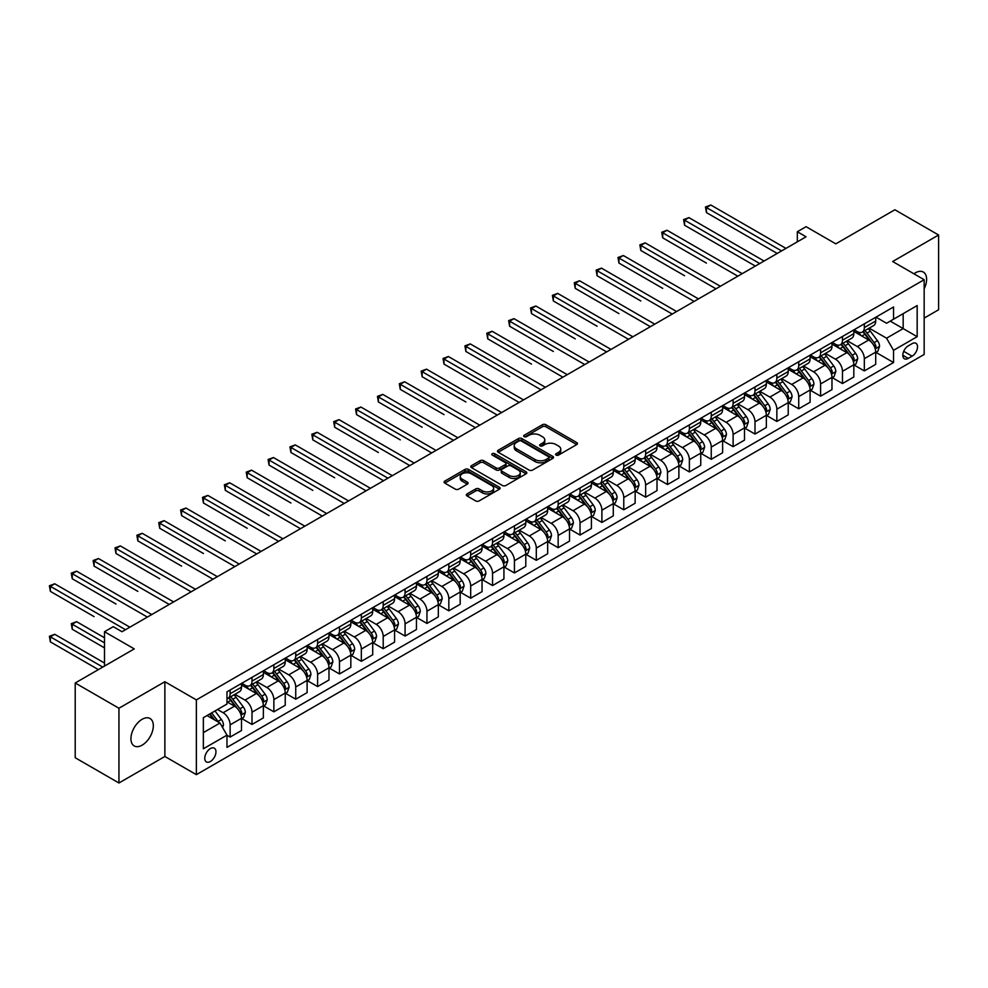 <?xml version="1.0" encoding="UTF-8"?>
<svg xmlns="http://www.w3.org/2000/svg" width="988" height="988" viewBox="0 0 988 988"><rect width="100%" height="100%" fill="white"/><g stroke="black" fill="none" stroke-linecap="round" stroke-linejoin="round"><path stroke-width="1.48" d="M556.108 455.085A1.704 0.976 0 0 0 558.516 455.085L576.77 444.551A2.433 1.408 0 0 0 577.474 443.563A2.433 1.408 0 0 0 576.77 442.575L545.858 424.729A2.433 1.408 0 0 0 542.424 424.729L524.171 435.263A1.704 0.976 0 0 0 523.677 435.955A1.704 0.976 0 0 0 524.171 436.647A1.704 0.976 0 0 0 526.579 436.647L528.938 435.288A7.768 4.483 0 0 1 539.93 435.288L542.498 436.77A7.768 4.483 0 0 1 544.783 439.944A7.768 4.483 0 0 1 542.498 443.118L540.14 444.476A1.704 0.976 0 0 0 539.646 445.18A1.704 0.976 0 0 0 540.14 445.872A1.704 0.976 0 0 0 542.548 445.872L544.907 444.501A7.768 4.483 0 0 1 555.898 444.501L558.479 445.996A7.768 4.483 0 0 1 560.752 449.17A7.768 4.483 0 0 1 558.479 452.343L556.108 453.702A1.704 0.976 0 0 0 555.614 454.394A1.704 0.976 0 0 0 556.108 455.085L556.108 453.702M142.124 745.162A15.833 9.139 120 0 0 152.473 731.206A15.833 9.139 120 0 0 150.04 718.511A15.833 9.139 120 0 0 142.124 719.301A15.833 9.139 120 0 0 131.775 733.257A15.833 9.139 120 0 0 134.207 745.94A15.833 9.139 120 0 0 142.124 745.162M924.163 288.792A15.833 9.139 120 0 0 923.335 272.058A15.833 9.139 120 0 0 915.419 272.836A15.833 9.139 120 0 0 913.937 273.812M210.358 761.526A7.916 4.57 120 0 0 215.532 754.548A7.916 4.57 120 0 0 214.31 748.2A7.916 4.57 120 0 0 210.358 748.595A7.916 4.57 120 0 0 205.183 755.573A7.916 4.57 120 0 0 206.393 761.909A7.916 4.57 120 0 0 210.358 761.526M467.028 493.926A2.433 1.408 0 0 0 466.324 494.926A2.433 1.408 0 0 0 467.028 495.914L475.697 500.916A2.433 1.408 0 0 0 479.131 500.916L499.397 489.221A2.433 1.408 0 0 0 500.113 488.233A2.433 1.408 0 0 0 499.397 487.232L468.485 469.386A2.433 1.408 0 0 0 465.052 469.386L444.785 481.094A2.433 1.408 0 0 0 444.081 482.082A2.433 1.408 0 0 0 444.785 483.07L455.27 489.122A2.433 1.408 0 0 0 458.704 489.122L467.373 484.12A2.433 1.408 0 0 0 468.09 483.12A2.433 1.408 0 0 0 467.373 482.132L462.174 479.131A6.496 3.754 0 0 1 460.272 476.475A6.496 3.754 0 0 1 464.286 473.017A6.496 3.754 0 0 1 471.362 473.832L491.715 485.577A6.496 3.754 0 0 1 493.617 488.233A6.496 3.754 0 0 1 489.603 491.691A6.496 3.754 0 0 1 482.527 490.888L479.131 488.924A2.433 1.408 0 0 0 475.697 488.924L467.028 493.926L467.028 495.914M924.163 318.099L938.6 309.763L938.6 235.008L894.856 209.765L835.811 243.851L806.072 226.684L797.328 231.735L806.072 236.787L122.006 631.727L113.262 626.676L104.506 631.727L104.506 666.073M118.943 708.235L118.943 782.99L164.873 756.475L164.873 681.72L118.943 708.235L75.212 682.992L134.257 648.894L104.506 631.727M164.873 681.72L196.365 699.899L924.163 279.715L924.163 354.457L196.365 774.654L196.365 699.899M938.6 235.008L892.67 261.524L924.163 279.715M529.111 470.09A2.433 1.408 0 0 0 532.544 470.09L552.811 458.383A2.433 1.408 0 0 0 553.515 457.395A2.433 1.408 0 0 0 552.811 456.407L521.899 438.561A2.433 1.408 0 0 0 518.465 438.561L498.199 450.256A2.433 1.408 0 0 0 497.483 451.244A2.433 1.408 0 0 0 498.199 452.245L529.111 470.09M492.95 455.456A1.704 0.976 0 0 1 494.679 455.703L494.679 453.677L526.11 471.819A2.433 1.408 0 0 1 526.814 472.807A2.433 1.408 0 0 1 526.11 473.808L505.844 485.503A2.433 1.408 0 0 1 502.41 485.503L471.498 467.657L471.498 465.669A2.433 1.408 0 0 0 470.782 466.669A2.433 1.408 0 0 0 471.498 467.657M471.498 465.669L480.168 460.667A2.433 1.408 0 0 1 483.601 460.667L496.137 467.904A2.433 1.408 0 0 0 499.57 467.904L505.325 464.582A2.433 1.408 0 0 0 506.041 463.594A2.433 1.408 0 0 0 505.325 462.606L492.271 455.06A1.704 0.976 0 0 1 491.777 454.369A1.704 0.976 0 0 1 492.827 453.467A1.704 0.976 0 0 1 494.679 453.677M118.943 782.99L75.212 757.734L75.212 682.992M912.097 343.651L908.244 345.874A7.669 4.434 120 0 0 903.23 352.63A7.669 4.434 120 0 0 904.415 358.78A7.669 4.434 120 0 0 908.244 358.397L912.097 356.174A7.669 4.434 120 0 0 917.111 349.419A7.669 4.434 120 0 0 915.925 343.268A7.669 4.434 120 0 0 912.097 343.651M875.961 317.136L886.557 323.249L893.547 319.21L893.547 306.984L226.981 691.822L226.981 704.049L203.355 717.683L203.355 748.793L226.981 735.158L226.981 747.385L893.547 362.534L893.547 350.32L886.557 338.192L869.156 328.152M893.547 319.21L917.173 305.564L917.173 336.686L893.547 350.32M164.873 756.475L196.365 774.654M797.328 231.735L797.328 241.838M890.225 321.125L903.168 328.596L903.168 313.653L917.173 305.564M886.557 338.192L903.168 328.596L917.173 336.686M203.355 732.627L219.978 723.031L207.035 715.559M226.981 735.257L230.13 737.073L230.13 724.859A9.892 5.718 -120 0 0 223.127 712.731L217.533 709.495M230.13 737.073L241.504 730.515L241.504 718.288A9.892 5.718 -120 0 0 234.502 706.173L226.981 701.826M241.764 718.548L252.002 724.451L252.002 712.225A9.892 5.718 -120 0 0 244.999 700.109L234.946 694.305M252.002 724.451L263.364 717.881L263.364 705.667A9.892 5.718 -120 0 0 256.374 693.539L241.504 684.956M263.635 705.914L273.861 711.829L273.861 699.603A9.892 5.718 -120 0 0 266.871 687.487L256.818 681.683M273.861 711.829L285.236 705.259L285.236 693.033A9.892 5.718 -120 0 0 278.233 680.917L263.364 672.334M285.495 693.292L295.733 699.195L295.733 686.981A9.892 5.718 -120 0 0 288.731 674.853L278.69 669.049M295.733 699.195L307.107 692.637L307.107 680.411A9.892 5.718 -120 0 0 300.105 668.296L285.236 659.7M307.367 680.658L317.605 686.574L317.605 674.347A9.892 5.718 -120 0 0 310.603 662.232L300.562 656.427M317.605 686.574L328.979 680.003L328.979 667.789A9.892 5.718 -120 0 0 321.977 655.662L307.107 647.078M329.239 668.036L339.477 673.952L339.477 661.725A9.892 5.718 -120 0 0 332.474 649.598L322.421 643.805M339.477 673.952L350.839 667.382L350.839 655.155A9.892 5.718 -120 0 0 343.849 643.04L328.979 634.457M351.111 655.415L361.336 661.318L361.336 649.104A9.892 5.718 -120 0 0 354.346 636.976L344.293 631.171M361.336 661.318L372.711 654.76L372.711 642.533A9.892 5.718 -120 0 0 365.721 630.406L350.839 621.823M372.97 642.78L383.208 648.696L383.208 636.47A9.892 5.718 -120 0 0 376.218 624.354L366.165 618.55M383.208 648.696L394.583 642.126L394.583 629.912A9.892 5.718 -120 0 0 387.58 617.784L372.711 609.201M394.842 630.159L405.08 636.074L405.08 623.848A9.892 5.718 -120 0 0 398.078 611.72L388.037 605.928M405.08 636.074L416.454 629.504L416.454 617.278A9.892 5.718 -120 0 0 409.452 605.162L394.583 596.579M416.714 617.537L426.952 623.44L426.952 611.226A9.892 5.718 -120 0 0 419.949 599.099L409.909 593.294M426.952 623.44L438.326 616.883L438.326 604.656A9.892 5.718 -120 0 0 431.324 592.528L416.454 583.945M438.586 604.903L448.824 610.819L448.824 598.592A9.892 5.718 -120 0 0 441.821 586.477L431.768 580.672M448.824 610.819L460.186 604.248L460.186 592.034A9.892 5.718 -120 0 0 453.196 579.907L438.326 571.323M460.457 592.281L470.683 598.185L470.683 585.97A9.892 5.718 -120 0 0 463.693 573.843L453.64 568.051M470.683 598.185L482.058 591.627L482.058 579.4A9.892 5.718 -120 0 0 475.067 567.285L460.186 558.702M482.317 579.66L492.555 585.563L492.555 573.336A9.892 5.718 -120 0 0 485.553 561.221L475.512 555.417M492.555 585.563L503.929 578.993L503.929 566.779A9.892 5.718 -120 0 0 496.927 554.651L482.058 546.068M504.189 567.026L514.427 572.941L514.427 560.715A9.892 5.718 -120 0 0 507.424 548.599L497.384 542.795M514.427 572.941L525.801 566.371L525.801 554.144A9.892 5.718 -120 0 0 518.799 542.029L503.929 533.446M526.061 554.404L536.299 560.307L536.299 548.093A9.892 5.718 -120 0 0 529.296 535.965L519.243 530.173M536.299 560.307L547.661 553.749L547.661 541.523A9.892 5.718 -120 0 0 540.671 529.407L525.801 520.812M547.932 541.782L558.158 547.685L558.158 535.459A9.892 5.718 -120 0 0 551.168 523.344L541.115 517.539M558.158 547.685L569.533 541.115L569.533 528.901A9.892 5.718 -120 0 0 562.543 516.773L547.661 508.19M569.804 529.148L580.03 535.064L580.03 522.837A9.892 5.718 -120 0 0 573.04 510.722L562.987 504.917M580.03 535.064L591.404 528.494L591.404 516.267A9.892 5.718 -120 0 0 584.402 504.152L569.533 495.568M591.664 516.526L601.902 522.43L601.902 510.216A9.892 5.718 -120 0 0 594.899 498.088L584.859 492.296M601.902 522.43L613.276 515.872L613.276 503.645A9.892 5.718 -120 0 0 606.274 491.53L591.404 482.934M613.536 503.905L623.774 509.808L623.774 497.582A9.892 5.718 -120 0 0 616.771 485.466L606.731 479.662M623.774 509.808L635.148 503.238L635.148 491.024A9.892 5.718 -120 0 0 628.146 478.896L613.276 470.313M635.408 491.271L645.646 497.186L645.646 484.96A9.892 5.718 -120 0 0 638.643 472.844L628.59 467.04M645.646 497.186L657.008 490.616L657.008 478.39A9.892 5.718 -120 0 0 650.018 466.274L635.148 457.691M657.279 478.649L667.505 484.552L667.505 472.338A9.892 5.718 -120 0 0 660.515 460.21L650.462 454.406M667.505 484.552L678.88 477.994L678.88 465.768A9.892 5.718 -120 0 0 671.889 453.653L657.008 445.057M679.139 466.015L689.377 471.931L689.377 459.704A9.892 5.718 -120 0 0 682.387 447.589L672.334 441.784M689.377 471.931L700.751 465.36L700.751 453.146A9.892 5.718 -120 0 0 693.749 441.019L678.88 432.435M701.011 453.393L711.249 459.309L711.249 447.082A9.892 5.718 -120 0 0 704.246 434.955L694.206 429.163M711.249 459.309L722.623 452.739L722.623 440.512A9.892 5.718 -120 0 0 715.621 428.397L700.751 419.814M722.883 440.772L733.121 446.675L733.121 434.461A9.892 5.718 -120 0 0 726.118 422.333L716.065 416.528M733.121 446.675L744.495 440.117L744.495 427.89A9.892 5.718 -120 0 0 737.493 415.775L722.623 407.18M744.754 428.137L754.993 434.053L754.993 421.827A9.892 5.718 -120 0 0 747.99 409.711L737.937 403.907M754.993 434.053L766.355 427.483L766.355 415.269A9.892 5.718 -120 0 0 759.364 403.141L744.495 394.558M766.626 415.516L776.852 421.431L776.852 409.205A9.892 5.718 -120 0 0 769.862 397.077L759.809 391.285M776.852 421.431L788.226 414.861L788.226 402.635A9.892 5.718 -120 0 0 781.224 390.519L766.355 381.936M788.486 402.894L798.724 408.797L798.724 396.583A9.892 5.718 -120 0 0 791.721 384.456L781.681 378.651M798.724 408.797L810.098 402.24L810.098 390.013A9.892 5.718 -120 0 0 803.096 377.885L788.226 369.302M810.358 390.26L820.596 396.176L820.596 383.949A9.892 5.718 -120 0 0 813.593 371.834L803.553 366.029M820.596 396.176L831.97 389.605L831.97 377.391A9.892 5.718 -120 0 0 824.968 365.264L810.098 356.68M832.229 377.638L842.468 383.542L842.468 371.327A9.892 5.718 -120 0 0 835.465 359.2L825.412 353.408M842.468 383.542L853.83 376.984L853.83 364.757A9.892 5.718 -120 0 0 846.84 352.642L831.97 344.059M854.101 365.017L864.327 370.92L864.327 358.693A9.892 5.718 -120 0 0 857.337 346.578L847.284 340.774M864.327 370.92L875.701 364.362L875.701 352.136A9.892 5.718 -120 0 0 868.711 340.008L853.83 331.425M854.101 329.757L857.337 331.635A9.892 5.718 -120 0 0 862.277 332.116A9.892 5.718 -120 0 0 864.327 327.584L864.327 323.854M832.229 342.391L835.465 344.256A9.892 5.718 -120 0 0 840.418 344.75A9.892 5.718 -120 0 0 842.468 340.218L842.468 336.476M810.358 355.013L813.593 356.878A9.892 5.718 -120 0 0 818.546 357.372A9.892 5.718 -120 0 0 820.596 352.839L820.596 349.097M788.486 367.635L791.721 369.512A9.892 5.718 -120 0 0 796.674 369.994A9.892 5.718 -120 0 0 798.724 365.461L798.724 361.731M766.626 380.269L769.862 382.134A9.892 5.718 -120 0 0 774.802 382.628A9.892 5.718 -120 0 0 776.852 378.095L776.852 374.353M744.754 392.891L747.99 394.755A9.892 5.718 -120 0 0 752.942 395.249A9.892 5.718 -120 0 0 754.993 390.717L754.993 386.987M722.883 405.512L726.118 407.389A9.892 5.718 -120 0 0 731.071 407.871A9.892 5.718 -120 0 0 733.121 403.339L733.121 399.609M701.011 418.146L704.246 420.011A9.892 5.718 -120 0 0 709.199 420.505A9.892 5.718 -120 0 0 711.249 415.973L711.249 412.231M679.139 430.768L682.387 432.633A9.892 5.718 -120 0 0 687.327 433.127A9.892 5.718 -120 0 0 689.377 428.594L689.377 424.865M657.279 443.39L660.515 445.267A9.892 5.718 -120 0 0 665.455 445.749A9.892 5.718 -120 0 0 667.505 441.228L667.505 437.486M635.408 456.024L638.643 457.889A9.892 5.718 -120 0 0 643.596 458.383A9.892 5.718 -120 0 0 645.646 453.85L645.646 450.108M613.536 468.645L616.771 470.51A9.892 5.718 -120 0 0 621.724 471.004A9.892 5.718 -120 0 0 623.774 466.472L623.774 462.742M591.664 481.267L594.899 483.144A9.892 5.718 -120 0 0 599.852 483.626A9.892 5.718 -120 0 0 601.902 479.106L601.902 475.364M569.804 493.901L573.04 495.766A9.892 5.718 -120 0 0 577.98 496.26A9.892 5.718 -120 0 0 580.03 491.728L580.03 487.986M547.932 506.523L551.168 508.388A9.892 5.718 -120 0 0 556.121 508.882A9.892 5.718 -120 0 0 558.158 504.349L558.158 500.62M526.061 519.145L529.296 521.022A9.892 5.718 -120 0 0 534.249 521.516A9.892 5.718 -120 0 0 536.299 516.983L536.299 513.241M504.189 531.779L507.424 533.644A9.892 5.718 -120 0 0 512.377 534.138A9.892 5.718 -120 0 0 514.427 529.605L514.427 525.863M482.317 544.4L485.553 546.278A9.892 5.718 -120 0 0 490.505 546.759A9.892 5.718 -120 0 0 492.555 542.227L492.555 538.497M460.457 557.034L463.693 558.899A9.892 5.718 -120 0 0 468.633 559.393A9.892 5.718 -120 0 0 470.683 554.861L470.683 551.119M438.586 569.656L441.821 571.521A9.892 5.718 -120 0 0 446.774 572.015A9.892 5.718 -120 0 0 448.824 567.483L448.824 563.74M416.714 582.278L419.949 584.155A9.892 5.718 -120 0 0 424.902 584.637A9.892 5.718 -120 0 0 426.952 580.104L426.952 576.375M394.842 594.912L398.078 596.777A9.892 5.718 -120 0 0 403.03 597.271A9.892 5.718 -120 0 0 405.08 592.738L405.08 588.996M372.97 607.534L376.218 609.398A9.892 5.718 -120 0 0 381.158 609.892A9.892 5.718 -120 0 0 383.208 605.36L383.208 601.618M351.111 620.155L354.346 622.032A9.892 5.718 -120 0 0 359.286 622.514A9.892 5.718 -120 0 0 361.336 617.982L361.336 614.252M329.239 632.789L332.474 634.654A9.892 5.718 -120 0 0 337.427 635.148A9.892 5.718 -120 0 0 339.477 630.616L339.477 626.874M307.367 645.411L310.603 647.276A9.892 5.718 -120 0 0 315.555 647.77A9.892 5.718 -120 0 0 317.605 643.237L317.605 639.508M285.495 658.033L288.731 659.91A9.892 5.718 -120 0 0 293.683 660.392A9.892 5.718 -120 0 0 295.733 655.871L295.733 652.129M263.635 670.667L266.871 672.532A9.892 5.718 -120 0 0 271.811 673.026A9.892 5.718 -120 0 0 273.861 668.493L273.861 664.751M241.764 683.288L244.999 685.153A9.892 5.718 -120 0 0 249.952 685.647A9.892 5.718 -120 0 0 252.002 681.115L252.002 677.385M875.961 352.383L893.547 362.534M862.277 332.116L873.651 325.558A9.892 5.718 -120 0 0 875.701 321.026L875.701 317.284M840.418 344.75L851.78 338.18A9.892 5.718 -120 0 0 853.83 333.648L853.83 329.906M818.546 357.372L829.92 350.802A9.892 5.718 -120 0 0 831.97 346.269L831.97 342.54M796.674 369.994L808.048 363.436A9.892 5.718 -120 0 0 810.098 358.903L810.098 355.161M774.802 382.628L786.176 376.058A9.892 5.718 -120 0 0 788.226 371.525L788.226 367.795M752.942 395.249L764.304 388.679A9.892 5.718 -120 0 0 766.355 384.159L766.355 380.417M731.071 407.871L742.445 401.313A9.892 5.718 -120 0 0 744.495 396.781L744.495 393.039M709.199 420.505L720.573 413.935A9.892 5.718 -120 0 0 722.623 409.403L722.623 405.673M687.327 433.127L698.701 426.557A9.892 5.718 -120 0 0 700.751 422.037L700.751 418.295M665.455 445.749L676.829 439.191A9.892 5.718 -120 0 0 678.88 434.658L678.88 430.916M643.596 458.383L654.958 451.812A9.892 5.718 -120 0 0 657.008 447.28L657.008 443.55M621.724 471.004L633.098 464.434A9.892 5.718 -120 0 0 635.148 459.914L635.148 456.172M599.852 483.626L611.226 477.068A9.892 5.718 -120 0 0 613.276 472.536L613.276 468.794M577.98 496.26L589.354 489.69A9.892 5.718 -120 0 0 591.404 485.157L591.404 481.428M556.121 508.882L567.483 502.324A9.892 5.718 -120 0 0 569.533 497.791L569.533 494.049M534.249 521.516L545.623 514.946A9.892 5.718 -120 0 0 547.661 510.413L547.661 506.671M512.377 534.138L523.751 527.567A9.892 5.718 -120 0 0 525.801 523.035L525.801 519.305M490.505 546.759L501.879 540.201A9.892 5.718 -120 0 0 503.929 535.669L503.929 531.927M468.633 559.393L480.007 552.823A9.892 5.718 -120 0 0 482.058 548.291L482.058 544.549M446.774 572.015L458.136 565.445A9.892 5.718 -120 0 0 460.186 560.912L460.186 557.183M424.902 584.637L436.276 578.079A9.892 5.718 -120 0 0 438.326 573.546L438.326 569.804M403.03 597.271L414.404 590.701A9.892 5.718 -120 0 0 416.454 586.168L416.454 582.438M381.158 609.892L392.532 603.322A9.892 5.718 -120 0 0 394.583 598.79L394.583 595.06M359.286 622.514L370.661 615.956A9.892 5.718 -120 0 0 372.711 611.424L372.711 607.682M337.427 635.148L348.789 628.578A9.892 5.718 -120 0 0 350.839 624.046L350.839 620.316M315.555 647.77L326.929 641.2A9.892 5.718 -120 0 0 328.979 636.68L328.979 632.938M293.683 660.392L305.057 653.834A9.892 5.718 -120 0 0 307.107 649.301L307.107 645.559M271.811 673.026L283.186 666.455A9.892 5.718 -120 0 0 285.236 661.923L285.236 658.193M249.952 685.647L261.314 679.077A9.892 5.718 -120 0 0 263.364 674.557L263.364 670.815M226.981 698.677A9.892 5.718 -120 0 0 228.08 698.269L239.454 691.711A9.892 5.718 -120 0 0 241.504 687.179L241.504 683.437M228.08 698.269A9.892 5.718 -120 0 0 230.13 693.749L230.13 690.007M219.978 723.031L226.981 735.158M556.787 455.332L558.479 454.356A7.768 4.483 0 0 0 560.752 451.183L560.752 449.17M544.783 439.944L544.783 441.969A7.768 4.483 0 0 1 542.498 445.143L540.819 446.107M576.733 444.575L545.858 426.742A2.433 1.408 0 0 0 542.424 426.742L524.85 436.894M552.774 458.407L521.899 440.574A2.433 1.408 0 0 0 518.465 440.574L498.236 452.257M548.513 458.086A1.704 0.976 0 0 0 549.007 457.395A1.704 0.976 0 0 0 548.513 456.703L521.38 441.031A1.704 0.976 0 0 0 518.972 441.031L516.489 442.476A7.768 4.483 0 0 0 514.217 445.65A7.768 4.483 0 0 0 516.489 448.824L535.039 459.531A7.768 4.483 0 0 0 546.031 459.531L548.513 458.086L548.513 460.112A1.704 0.976 0 0 0 549.007 459.42L549.007 457.395M514.217 445.65L514.217 447.663A7.768 4.483 0 0 0 516.489 450.837L516.489 448.824M548.513 460.112L546.031 461.544A7.768 4.483 0 0 1 535.039 461.544L516.489 450.837M471.523 467.67L480.168 462.693L480.168 460.667M506.041 463.594L506.041 465.607A2.433 1.408 0 0 1 505.325 466.608L499.57 469.93A2.433 1.408 0 0 1 496.137 469.93L483.601 462.693A2.433 1.408 0 0 0 480.168 462.693M494.679 455.703L526.073 473.82M509.141 475.413A6.496 3.754 0 0 0 516.23 476.228A6.496 3.754 0 0 0 520.231 472.758A6.496 3.754 0 0 0 518.33 470.115L511.166 465.966A2.433 1.408 0 0 0 507.733 465.966L501.978 469.288A2.433 1.408 0 0 0 501.262 470.288A2.433 1.408 0 0 0 501.978 471.276L509.141 475.413L509.141 477.439A6.496 3.754 0 0 0 516.23 478.254A6.496 3.754 0 0 0 520.231 474.783L520.231 472.758M501.262 470.288L501.262 472.301A2.433 1.408 0 0 0 501.978 473.301L501.978 471.276M509.141 477.439L501.978 473.301M493.617 488.233L493.617 490.246A6.496 3.754 0 0 1 489.603 493.716A6.496 3.754 0 0 1 482.527 492.901L479.131 490.95A2.433 1.408 0 0 0 475.697 490.95L467.065 495.927M460.272 476.475L460.272 478.501A6.496 3.754 0 0 0 462.174 481.156L462.174 479.131M467.336 484.132L462.174 481.156M499.397 487.232L499.397 489.221L468.485 471.412A2.433 1.408 0 0 0 465.052 471.412L444.822 483.095M875.701 352.543L877.801 351.32L879.555 346.269A6.558 3.791 -120 0 0 877.455 340.687L870.317 331.153A18.933 10.93 -120 0 0 868.242 328.671M861.141 335.648A18.933 10.93 -120 0 0 857.263 331.585M875.109 348.517L876.01 346.553A6.558 3.791 -120 0 0 874.133 342.614L866.982 333.067A18.933 10.93 -120 0 0 864.92 330.597M863.166 331.61A15.709 9.065 60 0 1 865.735 334.549L871.787 342.614M706.432 263.092L662.701 237.836L662.701 232.798L667.073 230.266L742.21 273.651M862.82 331.807A18.933 10.93 60 0 1 864.883 334.277L869.638 340.625M781.582 250.927L706.432 207.542L710.817 205.01L785.954 248.396M777.21 253.447L706.432 212.593L706.432 207.542L705.469 206.986L710.817 205.01M706.432 212.593L705.469 206.986M853.83 365.165L855.929 363.954L857.683 358.903A6.558 3.791 -120 0 0 855.596 353.321L848.445 343.775A18.933 10.93 -120 0 0 846.383 341.305M839.269 348.27A18.933 10.93 -120 0 0 835.391 344.219M853.237 361.151L854.138 359.175A6.558 3.791 -120 0 0 852.261 355.235L845.123 345.689A18.933 10.93 -120 0 0 843.048 343.219M841.294 344.244A15.709 9.065 60 0 1 843.875 347.171L849.915 355.248M684.573 275.726L640.829 250.47L640.829 245.419L645.201 242.887L720.351 286.273M840.949 344.429A18.933 10.93 60 0 1 843.023 346.911L847.766 353.247M831.97 377.786L834.07 376.576L835.811 371.525A6.558 3.791 -120 0 0 833.724 365.943L826.573 356.396A18.933 10.93 -120 0 0 824.511 353.926M817.397 360.892A18.933 10.93 -120 0 0 813.519 356.841M831.365 373.773L832.279 371.809A6.558 3.791 -120 0 0 830.402 367.857L823.251 358.323A18.933 10.93 -120 0 0 821.189 355.853M819.423 356.866A15.709 9.065 60 0 1 822.004 359.793L828.055 367.869M662.701 288.348L618.957 263.092L618.957 258.041L623.329 255.522L698.479 298.907M819.089 357.063A18.933 10.93 60 0 1 821.152 359.533L825.906 365.881M810.098 390.421L812.198 389.21L813.939 384.159A6.558 3.791 -120 0 0 811.852 378.565L804.701 369.03A18.933 10.93 -120 0 0 802.639 366.548M795.525 373.526A18.933 10.93 -120 0 0 791.66 369.463M809.505 386.394L810.407 384.431A6.558 3.791 -120 0 0 808.53 380.491L801.379 370.945A18.933 10.93 -120 0 0 799.317 368.475M797.551 369.487A15.709 9.065 60 0 1 800.132 372.427L806.183 380.504M640.829 300.969L597.085 275.726L597.085 270.675L601.47 268.143L676.607 311.529M797.217 369.685A18.933 10.93 60 0 1 799.28 372.155L804.034 378.503M759.71 263.549L684.573 220.163L688.945 217.644L764.082 261.03M755.338 266.068L684.573 225.215L684.573 220.163L683.61 219.608L688.945 217.644M684.573 225.215L683.61 219.608M737.838 276.171L661.738 232.242L667.073 230.266M662.701 237.836L661.738 232.242M715.967 288.805L639.866 244.863L645.201 242.887M640.829 250.47L639.866 244.863M788.226 403.042L790.326 401.832L792.08 396.781A6.558 3.791 -120 0 0 789.98 391.199L782.829 381.652A18.933 10.93 -120 0 0 780.767 379.182M773.666 386.147A18.933 10.93 -120 0 0 769.788 382.097M787.634 399.029L788.535 397.065A6.558 3.791 -120 0 0 786.658 393.113L779.507 383.579A18.933 10.93 -120 0 0 777.445 381.096M775.679 382.121A15.709 9.065 60 0 1 778.26 385.048L784.311 393.125M618.957 313.604L575.226 288.348L575.226 283.297L579.598 280.765L654.735 324.15M775.345 382.307A18.933 10.93 60 0 1 777.408 384.789L782.163 391.125M694.107 301.426L617.994 257.485L623.329 255.522M618.957 263.092L617.994 257.485M766.355 415.664L768.454 414.454L770.208 409.403A6.558 3.791 -120 0 0 768.108 403.82L760.97 394.274A18.933 10.93 -120 0 0 758.895 391.804M751.794 398.769A18.933 10.93 -120 0 0 747.916 394.718M765.762 411.65L766.663 409.687A6.558 3.791 -120 0 0 764.786 405.747L757.648 396.2A18.933 10.93 -120 0 0 755.573 393.73M753.819 394.743A15.709 9.065 60 0 1 756.388 397.67L762.44 405.747M597.085 326.225L553.354 300.969L553.354 295.918L557.726 293.399L632.863 336.785M753.474 394.941A18.933 10.93 60 0 1 755.548 397.411L760.291 403.759M744.495 428.298L746.595 427.088L748.336 422.037A6.558 3.791 -120 0 0 746.249 416.442L739.098 406.908A18.933 10.93 -120 0 0 737.036 404.438M729.922 411.403A18.933 10.93 -120 0 0 726.044 407.34M743.89 424.284L744.804 422.308A6.558 3.791 -120 0 0 742.927 418.369L735.776 408.822A18.933 10.93 -120 0 0 733.701 406.352M731.947 407.365A15.709 9.065 60 0 1 734.529 410.304L740.58 418.381M575.226 338.847L531.482 313.604L531.482 308.552L535.854 306.021L611.004 349.406M731.614 407.562A18.933 10.93 60 0 1 733.676 410.032L738.431 416.38M722.623 440.92L724.723 439.709L726.464 434.658A6.558 3.791 -120 0 0 724.377 429.076L717.226 419.53A18.933 10.93 -120 0 0 715.164 417.06M708.05 424.025A18.933 10.93 -120 0 0 704.172 419.974M722.018 436.906L722.932 434.942A6.558 3.791 -120 0 0 721.055 430.99L713.904 421.456A18.933 10.93 -120 0 0 711.842 418.974M710.076 419.999A15.709 9.065 60 0 1 712.657 422.926L718.708 431.003M553.354 351.481L509.61 326.225L509.61 321.174L513.982 318.655L589.132 362.028M709.742 420.184A18.933 10.93 60 0 1 711.805 422.666L716.559 429.002M700.751 453.541L702.851 452.331L704.605 447.28A6.558 3.791 -120 0 0 702.505 441.698L695.354 432.164A18.933 10.93 -120 0 0 693.292 429.681M686.178 436.647A18.933 10.93 -120 0 0 682.313 432.596M700.159 449.528L701.06 447.564A6.558 3.791 -120 0 0 699.183 443.624L692.032 434.078A18.933 10.93 -120 0 0 689.97 431.608M688.204 432.621A15.709 9.065 60 0 1 690.785 435.547L696.836 443.624M531.482 364.103L487.751 338.847L487.751 333.796L492.123 331.276L567.26 374.662M687.87 432.818A18.933 10.93 60 0 1 689.933 435.288L694.688 441.636M678.88 466.175L680.979 464.965L682.733 459.914A6.558 3.791 -120 0 0 680.633 454.332L673.495 444.785A18.933 10.93 -120 0 0 671.42 442.315M664.319 449.281A18.933 10.93 -120 0 0 660.441 445.218M678.287 462.162L679.188 460.186A6.558 3.791 -120 0 0 677.311 456.246L670.16 446.7A18.933 10.93 -120 0 0 668.098 444.23M666.344 445.242A15.709 9.065 60 0 1 668.913 448.182L674.965 456.258M509.61 376.724L465.879 351.481L465.879 346.43L470.251 343.898L545.388 387.284M665.998 445.44A18.933 10.93 60 0 1 668.061 447.91L672.816 454.258M672.235 314.048L596.135 270.119L601.47 268.143M597.085 275.726L596.135 270.119M650.363 326.682L574.263 282.741L579.598 280.765M575.226 288.348L574.263 282.741M628.491 339.304L552.391 295.363L557.726 293.399M553.354 300.969L552.391 295.363M606.632 351.926L530.519 307.997L535.854 306.021M531.482 313.604L530.519 307.997M584.76 364.56L508.647 320.618L513.982 318.655M509.61 326.225L508.647 320.618M657.008 478.797L659.107 477.587L660.861 472.536A6.558 3.791 -120 0 0 658.774 466.954L651.623 457.407A18.933 10.93 -120 0 0 649.561 454.937M642.447 461.902A18.933 10.93 -120 0 0 638.569 457.852M656.415 474.783L657.316 472.82A6.558 3.791 -120 0 0 655.439 468.868L648.301 459.334A18.933 10.93 -120 0 0 646.226 456.851M644.472 457.876A15.709 9.065 60 0 1 647.054 460.803L653.093 468.88M487.751 389.358L444.007 364.103L444.007 359.052L448.379 356.532L523.529 399.905M644.127 458.062A18.933 10.93 60 0 1 646.201 460.544L650.944 466.879M562.888 377.181L486.788 333.24L492.123 331.276M487.751 338.847L486.788 333.24M635.148 491.419L637.248 490.209L638.989 485.157A6.558 3.791 -120 0 0 636.902 479.575L629.751 470.041A18.933 10.93 -120 0 0 627.689 467.559M620.575 474.524A18.933 10.93 -120 0 0 616.697 470.473M634.543 487.405L635.457 485.441A6.558 3.791 -120 0 0 633.58 481.502L626.429 471.955A18.933 10.93 -120 0 0 624.367 469.485M622.601 470.498A15.709 9.065 60 0 1 625.182 473.425L631.233 481.502M465.879 401.98L422.135 376.724L422.135 371.673L426.507 369.154L501.657 412.539M622.267 470.696A18.933 10.93 60 0 1 624.33 473.166L629.084 479.513M541.016 389.815L464.916 345.874L470.251 343.898M465.879 351.481L464.916 345.874M613.276 504.053L615.376 502.843L617.117 497.791A6.558 3.791 -120 0 0 615.03 492.209L607.879 482.663A18.933 10.93 -120 0 0 605.817 480.193M598.703 487.158A18.933 10.93 -120 0 0 594.838 483.095M612.671 500.039L613.585 498.063A6.558 3.791 -120 0 0 611.708 494.124L604.557 484.577A18.933 10.93 -120 0 0 602.495 482.107M600.729 483.12A15.709 9.065 60 0 1 603.31 486.059L609.361 494.136M444.007 414.602L400.264 389.358L400.264 384.307L404.648 381.776L479.785 425.161M600.395 483.317A18.933 10.93 60 0 1 602.458 485.787L607.212 492.135M519.145 402.437L443.044 358.496L448.379 356.532M444.007 364.103L443.044 358.496M591.404 516.675L593.504 515.464L595.258 510.413A6.558 3.791 -120 0 0 593.158 504.831L586.008 495.284A18.933 10.93 -120 0 0 583.945 492.814M576.844 499.78A18.933 10.93 -120 0 0 572.966 495.729M590.812 512.661L591.713 510.697A6.558 3.791 -120 0 0 589.836 506.745L582.685 497.211A18.933 10.93 -120 0 0 580.623 494.729M578.857 495.754A15.709 9.065 60 0 1 581.438 498.681L587.49 506.758M422.135 427.236L378.404 401.98L378.404 396.929L382.776 394.41L457.913 437.783M578.523 495.951A18.933 10.93 60 0 1 580.586 498.421L585.341 504.769M497.285 415.059L421.172 371.118L426.507 369.154M422.135 376.724L421.172 371.118M569.533 529.309L571.632 528.086L573.386 523.035A6.558 3.791 -120 0 0 571.286 517.453L564.148 507.918A18.933 10.93 -120 0 0 562.073 505.436M554.972 512.402A18.933 10.93 -120 0 0 551.094 508.351M568.94 525.283L569.841 523.319A6.558 3.791 -120 0 0 567.964 519.379L560.814 509.833A18.933 10.93 -120 0 0 558.751 507.363M556.997 508.375A15.709 9.065 60 0 1 559.566 511.315L565.618 519.379M400.264 439.858L356.532 414.602L356.532 409.551L360.904 407.031L436.041 450.417M556.652 508.573A18.933 10.93 60 0 1 558.714 511.043L563.469 517.391M475.413 427.693L399.313 383.752L404.648 381.776M400.264 389.358L399.313 383.752M547.661 541.93L549.76 540.72L551.514 535.669A6.558 3.791 -120 0 0 549.427 530.087L542.276 520.54A18.933 10.93 -120 0 0 540.214 518.07M533.1 525.036A18.933 10.93 -120 0 0 529.222 520.972M547.068 537.917L547.97 535.941A6.558 3.791 -120 0 0 546.105 532.001L538.954 522.454A18.933 10.93 -120 0 0 536.879 519.984M535.126 520.997A15.709 9.065 60 0 1 537.707 523.936L543.758 532.013M378.404 452.492L334.66 427.236L334.66 422.185L339.032 419.653L414.182 463.039M534.78 521.195A18.933 10.93 60 0 1 536.855 523.677L541.609 530.013M453.541 440.315L377.441 396.373L382.776 394.41M378.404 401.98L377.441 396.373M525.801 554.552L527.901 553.342L529.642 548.291A6.558 3.791 -120 0 0 527.555 542.708L520.404 533.162A18.933 10.93 -120 0 0 518.342 530.692M511.228 537.657A18.933 10.93 -120 0 0 507.35 533.606M525.196 550.538L526.11 548.575A6.558 3.791 -120 0 0 524.233 544.623L517.082 535.088A18.933 10.93 -120 0 0 515.02 532.606M513.254 533.631A15.709 9.065 60 0 1 515.835 536.558L521.886 544.635M356.532 465.113L383.554 480.711M512.92 533.829A18.933 10.93 60 0 1 514.983 536.299L519.737 542.647M503.929 567.186L506.029 565.963L507.783 560.912A6.558 3.791 -120 0 0 505.683 555.33L498.532 545.796A18.933 10.93 -120 0 0 496.47 543.314M489.356 550.291A18.933 10.93 -120 0 0 485.491 546.228M503.337 563.16L504.238 561.196A6.558 3.791 -120 0 0 502.361 557.257L495.21 547.71A18.933 10.93 -120 0 0 493.148 545.24M491.382 546.253A15.709 9.065 60 0 1 493.963 549.192L500.014 557.257M334.66 477.735L290.929 452.479L290.929 447.441L295.301 444.909L370.438 488.294M491.048 546.45A18.933 10.93 60 0 1 493.111 548.92L497.866 555.268M482.058 579.808L484.157 578.598L485.911 573.546A6.558 3.791 -120 0 0 483.811 567.964L476.673 558.418A18.933 10.93 -120 0 0 474.598 555.948M467.497 562.913A18.933 10.93 -120 0 0 463.619 558.85M481.465 575.794L482.366 573.818A6.558 3.791 -120 0 0 480.489 569.878L473.338 560.332A18.933 10.93 -120 0 0 471.276 557.862M469.522 558.875A15.709 9.065 60 0 1 472.091 561.814L478.143 569.891M312.788 490.369L269.057 465.113L269.057 460.062L273.429 457.53L348.566 500.916M469.177 559.072A18.933 10.93 60 0 1 471.239 561.555L475.994 567.89M460.186 592.43L462.285 591.219L464.039 586.168A6.558 3.791 -120 0 0 461.952 580.586L454.801 571.039A18.933 10.93 -120 0 0 452.726 568.569M445.625 575.535A18.933 10.93 -120 0 0 441.747 571.484M459.593 588.416L460.494 586.452A6.558 3.791 -120 0 0 458.617 582.5L451.479 572.966A18.933 10.93 -120 0 0 449.404 570.496M447.65 571.509A15.709 9.065 60 0 1 450.232 574.436L456.271 582.512M290.929 502.991L247.185 477.735L247.185 472.684L251.557 470.165L326.707 513.55M447.305 571.706A18.933 10.93 60 0 1 449.379 574.176L454.122 580.524M438.326 605.064L440.426 603.841L442.167 598.79A6.558 3.791 -120 0 0 440.08 593.208L432.929 583.673A18.933 10.93 -120 0 0 430.867 581.191M423.753 588.169A18.933 10.93 -120 0 0 419.875 584.106M437.721 601.037L438.635 599.074A6.558 3.791 -120 0 0 436.758 595.134L429.607 585.588A18.933 10.93 -120 0 0 427.545 583.118M425.779 584.13A15.709 9.065 60 0 1 428.36 587.07L434.411 595.147M269.057 515.613L225.313 490.369L225.313 485.318L229.685 482.786L304.835 526.172M425.445 584.328A18.933 10.93 60 0 1 427.508 586.798L432.262 593.146M416.454 617.685L418.554 616.475L420.295 611.424A6.558 3.791 -120 0 0 418.208 605.842L411.057 596.295A18.933 10.93 -120 0 0 408.995 593.825M401.881 600.79A18.933 10.93 -120 0 0 398.003 596.74M415.849 613.672L416.763 611.696A6.558 3.791 -120 0 0 414.886 607.756L407.735 598.209A18.933 10.93 -120 0 0 405.673 595.739M403.907 596.764A15.709 9.065 60 0 1 406.488 599.691L412.539 607.768M247.185 528.247L203.442 502.991L203.442 497.94L207.826 495.408L282.963 538.793M403.573 596.95A18.933 10.93 60 0 1 405.636 599.432L410.391 605.768M394.583 630.307L396.682 629.097L398.436 624.046A6.558 3.791 -120 0 0 396.336 618.463L389.186 608.917A18.933 10.93 -120 0 0 387.123 606.447M380.01 613.412A18.933 10.93 -120 0 0 376.144 609.361M393.99 626.293L394.891 624.33A6.558 3.791 -120 0 0 393.014 620.39L385.863 610.843A18.933 10.93 -120 0 0 383.801 608.373M382.035 609.386A15.709 9.065 60 0 1 384.616 612.313L390.668 620.39M225.313 540.868L181.582 515.613L181.582 510.561L185.954 508.042L261.091 551.428M381.701 609.584A18.933 10.93 60 0 1 383.764 612.054L388.519 618.402M372.711 642.941L374.81 641.731L376.564 636.68A6.558 3.791 -120 0 0 374.464 631.085L367.326 621.551A18.933 10.93 -120 0 0 365.251 619.081M358.15 626.046A18.933 10.93 -120 0 0 354.272 621.983M372.118 638.927L373.019 636.951A6.558 3.791 -120 0 0 371.142 633.012L363.992 623.465A18.933 10.93 -120 0 0 361.929 620.995M360.175 622.008A15.709 9.065 60 0 1 362.744 624.947L368.796 633.024M203.442 553.49L159.71 528.247L159.71 523.195L164.082 520.664L239.22 564.049M359.83 622.205A18.933 10.93 60 0 1 361.892 624.675L366.647 631.023M350.839 655.563L352.938 654.352L354.692 649.301A6.558 3.791 -120 0 0 352.605 643.719L345.454 634.173A18.933 10.93 -120 0 0 343.392 631.703M336.278 638.668A18.933 10.93 -120 0 0 332.4 634.617M350.246 651.549L351.148 649.585A6.558 3.791 -120 0 0 349.27 645.633L342.132 636.099A18.933 10.93 -120 0 0 340.057 633.617M338.304 634.642A15.709 9.065 60 0 1 340.885 637.569L346.924 645.646M181.582 566.124L137.838 540.868L137.838 535.817L142.21 533.298L217.36 576.671M337.958 634.827A18.933 10.93 60 0 1 340.033 637.309L344.775 643.645M328.979 668.184L331.079 666.974L332.82 661.923A6.558 3.791 -120 0 0 330.733 656.341L323.582 646.807A18.933 10.93 -120 0 0 321.52 644.324M314.406 651.29A18.933 10.93 -120 0 0 310.528 647.239M328.374 664.171L329.288 662.207A6.558 3.791 -120 0 0 327.411 658.267L320.26 648.721A18.933 10.93 -120 0 0 318.198 646.251M316.432 647.264A15.709 9.065 60 0 1 319.013 650.19L325.064 658.267M159.71 578.746L115.967 553.49L115.967 548.439L120.338 545.919L195.488 589.305M316.098 647.461A18.933 10.93 60 0 1 318.161 649.931L322.915 656.279M307.107 680.818L309.207 679.608L310.948 674.557A6.558 3.791 -120 0 0 308.861 668.975L301.711 659.428A18.933 10.93 -120 0 0 299.648 656.958M292.534 663.924A18.933 10.93 -120 0 0 288.669 659.861M306.515 676.805L307.416 674.829A6.558 3.791 -120 0 0 305.539 670.889L298.388 661.343A18.933 10.93 -120 0 0 296.326 658.873M294.56 659.885A15.709 9.065 60 0 1 297.141 662.825L303.193 670.901M137.838 591.367L94.095 566.124L94.095 561.073L98.479 558.541L173.616 601.927M294.226 660.083A18.933 10.93 60 0 1 296.289 662.553L301.044 668.901M285.236 693.44L287.335 692.23L289.089 687.179A6.558 3.791 -120 0 0 286.989 681.596L279.839 672.05A18.933 10.93 -120 0 0 277.776 669.58M270.675 676.545A18.933 10.93 -120 0 0 266.797 672.495M284.643 689.426L285.544 687.463A6.558 3.791 -120 0 0 283.667 683.511L276.517 673.977A18.933 10.93 -120 0 0 274.454 671.494M272.688 672.519A15.709 9.065 60 0 1 275.269 675.446L281.321 683.523M115.967 604.001L72.235 578.746L72.235 573.695L76.607 571.175L151.744 614.548M272.355 672.705A18.933 10.93 60 0 1 274.417 675.187L279.172 681.522M263.364 706.062L265.463 704.852L267.217 699.8A6.558 3.791 -120 0 0 265.13 694.218L257.979 684.684A18.933 10.93 -120 0 0 255.904 682.202M248.803 689.167A18.933 10.93 -120 0 0 244.925 685.116M262.771 702.048L263.673 700.084A6.558 3.791 -120 0 0 261.795 696.145L254.657 686.598A18.933 10.93 -120 0 0 252.582 684.128M250.829 685.141A15.709 9.065 60 0 1 253.41 688.068L259.449 696.145M94.095 616.623L50.363 591.367L50.363 586.316L54.735 583.797L129.873 627.182M250.483 685.339A18.933 10.93 60 0 1 252.558 687.809L257.3 694.156M241.504 718.696L243.604 717.486L245.345 712.434A6.558 3.791 -120 0 0 243.258 706.852L236.107 697.306A18.933 10.93 -120 0 0 234.045 694.836M240.899 714.682L241.813 712.706A6.558 3.791 -120 0 0 239.936 708.767L232.785 699.22A18.933 10.93 -120 0 0 230.723 696.75M228.957 697.763A15.709 9.065 60 0 1 231.538 700.702L237.589 708.779M104.506 637.791L76.607 621.674L72.235 624.206L72.235 629.245L104.506 647.881M228.623 697.96A18.933 10.93 60 0 1 230.686 700.43L235.44 706.778M72.235 629.245L71.272 623.65L104.506 642.842M71.272 623.65L76.607 621.674M222.609 727.588L223.473 725.056A6.558 3.791 -120 0 0 221.386 719.474L215.001 710.952M104.506 663.034L54.735 634.296L50.363 636.828L50.363 641.879L98.38 669.605M218.657 722.277A6.558 3.791 -120 0 0 218.064 721.388L211.679 712.879M210.036 713.83L214.618 719.943M209.579 714.089L213.47 719.276M50.363 641.879L49.4 636.272L102.764 667.073M49.4 636.272L54.735 634.296M431.67 452.936L355.569 408.995L360.904 407.031M356.532 414.602L355.569 408.995M409.798 465.57L333.697 421.629L339.032 419.653M334.66 427.236L333.697 421.629M387.938 478.192L312.788 434.806L317.16 432.287L392.31 475.673M383.566 480.711L312.788 439.858L312.788 434.806L311.825 434.251L317.16 432.287M312.788 439.858L311.825 434.251M366.066 490.814L289.966 446.885L295.301 444.909M290.929 452.479L289.966 446.885M344.195 503.448L268.094 459.506L273.429 457.53M269.057 465.113L268.094 459.506M322.323 516.069L246.222 472.128L251.557 470.165M247.185 477.735L246.222 472.128M300.463 528.691L224.35 484.762L229.685 482.786M225.313 490.369L224.35 484.762M278.591 541.325L202.478 497.384L207.826 495.408M203.442 502.991L202.478 497.384M256.719 553.947L180.619 510.006L185.954 508.042M181.582 515.613L180.619 510.006M234.848 566.569L158.747 522.64L164.082 520.664M159.71 528.247L158.747 522.64M212.976 579.203L136.875 535.261L142.21 533.298M137.838 540.868L136.875 535.261M191.116 591.824L115.003 547.883L120.338 545.919M115.967 553.49L115.003 547.883M169.244 604.446L93.144 560.517L98.479 558.541M94.095 566.124L93.144 560.517M147.373 617.08L71.272 573.139L76.607 571.175M72.235 578.746L71.272 573.139M125.501 629.702L49.4 585.761L54.735 583.797M50.363 591.367L49.4 585.761M223.127 712.731L234.502 706.173M244.999 700.109L256.374 693.539M266.871 687.487L278.233 680.917M288.731 674.853L300.105 668.296M310.603 662.232L321.977 655.662M332.474 649.598L343.849 643.04M354.346 636.976L365.721 630.406M376.218 624.354L387.58 617.784M398.078 611.72L409.452 605.162M419.949 599.099L431.324 592.528M441.821 586.477L453.196 579.907M463.693 573.843L475.067 567.285M485.553 561.221L496.927 554.651M507.424 548.599L518.799 542.029M529.296 535.965L540.671 529.407M551.168 523.344L562.543 516.773M573.04 510.722L584.402 504.152M594.899 498.088L606.274 491.53M616.771 485.466L628.146 478.896M638.643 472.844L650.018 466.274M660.515 460.21L671.889 453.653M682.387 447.589L693.749 441.019M704.246 434.955L715.621 428.397M726.118 422.333L737.493 415.775M747.99 409.711L759.364 403.141M769.862 397.077L781.224 390.519M791.721 384.456L803.096 377.885M813.593 371.834L824.968 365.264M835.465 359.2L846.84 352.642M857.337 346.578L868.711 340.008M864.327 327.584L875.701 321.026M864.327 358.693L875.701 352.136M842.468 371.327L853.83 364.757M842.468 340.218L853.83 333.648M820.596 383.949L831.97 377.391M820.596 352.839L831.97 346.269M798.724 396.583L810.098 390.013M798.724 365.461L810.098 358.903M776.852 409.205L788.226 402.635M776.852 378.095L788.226 371.525M754.993 421.827L766.355 415.269M754.993 390.717L766.355 384.159M733.121 434.461L744.495 427.89M733.121 403.339L744.495 396.781M711.249 447.082L722.623 440.512M711.249 415.973L722.623 409.403M689.377 459.704L700.751 453.146M689.377 428.594L700.751 422.037M667.505 472.338L678.88 465.768M667.505 441.228L678.88 434.658M645.646 484.96L657.008 478.39M645.646 453.85L657.008 447.28M623.774 497.582L635.148 491.024M623.774 466.472L635.148 459.914M601.902 510.216L613.276 503.645M601.902 479.106L613.276 472.536M580.03 522.837L591.404 516.267M580.03 491.728L591.404 485.157M558.158 535.459L569.533 528.901M558.158 504.349L569.533 497.791M536.299 548.093L547.661 541.523M536.299 516.983L547.661 510.413M514.427 560.715L525.801 554.144M514.427 529.605L525.801 523.035M492.555 573.336L503.929 566.779M492.555 542.227L503.929 535.669M470.683 585.97L482.058 579.4M470.683 554.861L482.058 548.291M448.824 598.592L460.186 592.034M448.824 567.483L460.186 560.912M426.952 611.226L438.326 604.656M426.952 580.104L438.326 573.546M405.08 623.848L416.454 617.278M405.08 592.738L416.454 586.168M383.208 636.47L394.583 629.912M383.208 605.36L394.583 598.79M361.336 649.104L372.711 642.533M361.336 617.982L372.711 611.424M339.477 661.725L350.839 655.155M339.477 630.616L350.839 624.046M317.605 674.347L328.979 667.789M317.605 643.237L328.979 636.68M295.733 686.981L307.107 680.411M295.733 655.871L307.107 649.301M273.861 699.603L285.236 693.033M273.861 668.493L285.236 661.923M252.002 712.225L263.364 705.667M252.002 681.115L263.364 674.557M230.13 724.859L241.504 718.288M230.13 693.749L241.504 687.179M903.699 351.333L912.097 356.174M902.822 355.26L908.244 358.397M558.479 454.356L558.479 452.343M540.14 445.872L540.14 444.476M542.498 445.143L542.498 443.118M524.171 436.647L524.171 435.263M542.424 426.742L542.424 424.729M545.858 426.742L545.858 424.729M576.77 444.551L576.77 442.575M498.199 452.245L498.199 450.256M518.465 440.574L518.465 438.561M521.899 440.574L521.899 438.561M552.811 458.383L552.811 456.407M535.039 461.544L535.039 459.531M546.031 461.544L546.031 459.531M483.601 462.693L483.601 460.667M496.137 469.93L496.137 467.904M499.57 469.93L499.57 467.904M505.325 466.608L505.325 464.582M526.11 473.808L526.11 471.819M475.697 490.95L475.697 488.924M479.131 490.95L479.131 488.924M482.527 492.901L482.527 490.888M467.373 484.12L467.373 482.132M444.785 483.07L444.785 481.094M465.052 471.412L465.052 469.386M468.485 471.412L468.485 469.386M875.22 348.888L879.505 346.405M866.982 333.067L870.317 331.153M861.832 336.044L864.883 334.277M874.133 342.614L877.455 340.687M873.614 345.17L876.01 346.553M853.348 361.509L857.646 359.027M845.123 345.689L848.445 343.775M839.961 348.665L843.023 346.911M852.261 355.235L855.596 353.321M851.742 357.792L854.138 359.175M831.476 374.131L835.774 371.649M823.251 358.323L826.573 356.396M818.089 361.299L821.152 359.533M830.402 367.857L833.724 365.943M829.883 370.426L832.279 371.809M809.604 386.765L813.902 384.283M801.379 370.945L804.701 369.03M796.229 373.921L799.28 372.155M808.53 380.491L811.852 378.565M808.011 383.048L810.407 384.431M787.732 399.387L792.03 396.904M779.507 383.579L782.829 381.652M774.357 386.543L777.408 384.789M786.658 393.113L789.98 391.199M786.139 395.669L788.535 397.065M765.873 412.008L770.158 409.526M757.648 396.2L760.97 394.274M752.486 399.177L755.548 397.411M764.786 405.747L768.108 403.82M764.267 408.303L766.663 409.687M744.001 424.642L748.299 422.16M735.776 408.822L739.098 406.908M730.614 411.798L733.676 410.032M742.927 418.369L746.249 416.442M742.396 420.925L744.804 422.308M722.129 437.264L726.427 434.782M713.904 421.456L717.226 419.53M708.754 424.432L711.805 422.666M721.055 430.99L724.377 429.076M720.536 433.559L722.932 434.942M700.257 449.886L704.555 447.416M692.032 434.078L695.354 432.164M686.882 437.054L689.933 435.288M699.183 443.624L702.505 441.698M698.664 446.181L701.06 447.564M678.398 462.52L682.683 460.038M670.16 446.7L673.495 444.785M665.01 449.676L668.061 447.91M677.311 456.246L680.633 454.332M676.792 458.803L679.188 460.186M656.526 475.142L660.824 472.659M648.301 459.334L651.623 457.407M643.139 462.31L646.201 460.544M655.439 468.868L658.774 466.954M654.92 471.437L657.316 472.82M634.654 487.763L638.952 485.293M626.429 471.955L629.751 470.041M621.267 474.932L624.33 473.166M633.58 481.502L636.902 479.575M633.061 484.058L635.457 485.441M612.782 500.397L617.08 497.915M604.557 484.577L607.879 482.663M599.407 487.553L602.458 485.787M611.708 494.124L615.03 492.209M611.189 496.68L613.585 498.063M590.91 513.019L595.208 510.537M582.685 497.211L586.008 495.284M577.535 500.187L580.586 498.421M589.836 506.745L593.158 504.831M589.317 509.314L591.713 510.697M569.051 525.641L573.336 523.171M560.814 509.833L564.148 507.918M555.664 512.809L558.714 511.043M567.964 519.379L571.286 517.453M567.445 521.936L569.841 523.319M547.179 538.275L551.477 535.792M538.954 522.454L542.276 520.54M533.792 525.431L536.855 523.677M546.105 532.001L549.427 530.087M545.574 534.557L547.97 535.941M525.307 550.896L529.605 548.414M517.082 535.088L520.404 533.162M511.932 538.065L514.983 536.299M524.233 544.623L527.555 542.708M523.714 547.191L526.11 548.575M503.435 563.518L507.733 561.048M495.21 547.71L498.532 545.796M490.06 550.687L493.111 548.92M502.361 557.257L505.683 555.33M501.842 559.813L504.238 561.196M481.564 576.152L485.861 573.67M473.338 560.332L476.673 558.418M468.189 563.308L471.239 561.555M480.489 569.878L483.811 567.964M479.97 572.435L482.366 573.818M459.704 588.774L463.99 586.292M451.479 572.966L454.801 571.039M446.317 575.942L449.379 574.176M458.617 582.5L461.952 580.586M458.099 585.069L460.494 586.452M437.832 601.408L442.13 598.926M429.607 585.588L432.929 583.673M424.445 588.564L427.508 586.798M436.758 595.134L440.08 593.208M436.239 597.691L438.635 599.074M415.96 614.03L420.258 611.547M407.735 598.209L411.057 596.295M402.585 601.186L405.636 599.432M414.886 607.756L418.208 605.842M414.367 610.312L416.763 611.696M394.089 626.651L398.386 624.169M385.863 610.843L389.186 608.917M380.713 613.82L383.764 612.054M393.014 620.39L396.336 618.463M392.495 622.946L394.891 624.33M372.229 639.285L376.514 636.803M363.992 623.465L367.326 621.551M358.842 626.441L361.892 624.675M371.142 633.012L374.464 631.085M370.624 635.568L373.019 636.951M350.357 651.907L354.655 649.425M342.132 636.099L345.454 634.173M336.97 639.075L340.033 637.309M349.27 645.633L352.605 643.719M348.752 648.202L351.148 649.585M328.485 664.529L332.783 662.059M320.26 648.721L323.582 646.807M315.098 651.697L318.161 649.931M327.411 658.267L330.733 656.341M326.892 660.824L329.288 662.207M306.613 677.163L310.911 674.681M298.388 661.343L301.711 659.428M293.238 664.319L296.289 662.553M305.539 670.889L308.861 668.975M305.02 673.446L307.416 674.829M284.742 689.785L289.039 687.302M276.517 673.977L279.839 672.05M271.367 676.953L274.417 675.187M283.667 683.511L286.989 681.596M283.148 686.08L285.544 687.463M262.882 702.406L267.168 699.936M254.657 686.598L257.979 684.684M249.495 689.575L252.558 687.809M261.795 696.145L265.13 694.218M261.277 698.701L263.673 700.084M241.01 715.04L245.308 712.558M232.785 699.22L236.107 697.306M227.623 702.196L230.686 700.43M239.936 708.767L243.258 706.852M239.417 711.323L241.813 712.706M221.769 726.143L223.436 725.18M218.064 721.388L221.386 719.474"/></g></svg>
